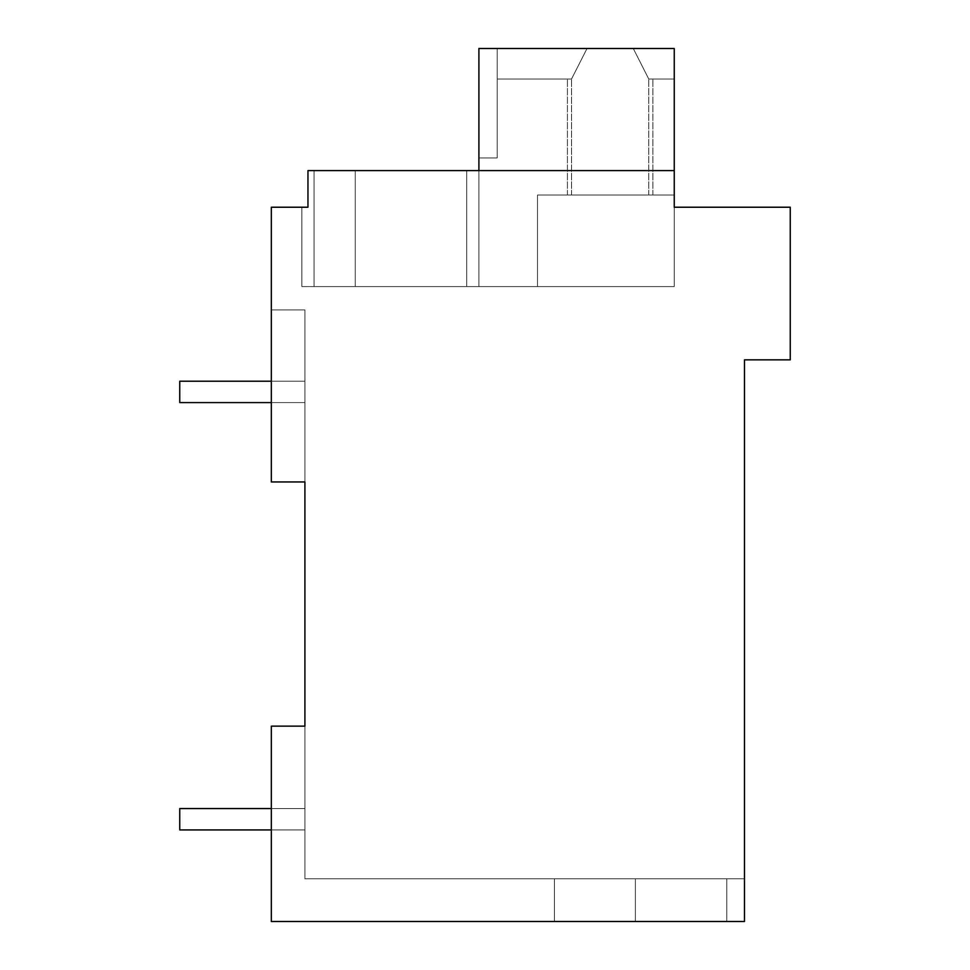 <?xml version="1.0" encoding="UTF-8"?>
<svg xmlns="http://www.w3.org/2000/svg" width="970" height="970" viewBox="0 0 970 970"><rect width="100%" height="100%" fill="white"/><g stroke="black" fill="none" stroke-linecap="round" stroke-linejoin="round"><path stroke-width="0.73" stroke-dasharray="4.85 3.64" d="M744.463 921.5L726.797 921.5L726.797 878.771L726.797 921.5L726.797 878.771L726.797 921.5L271.333 921.5L271.333 726.142L271.333 921.5L554.404 921.5L554.404 878.771L726.797 878.771L726.797 921.5L726.797 878.771L726.797 921.5L726.797 878.771L726.797 921.5L726.797 878.771L726.797 921.5L726.797 878.771L726.797 921.5L726.797 878.771L726.797 921.5L726.797 878.771L726.797 921.5L726.797 878.771L726.797 921.5L726.797 878.771L726.797 921.5L726.797 878.771L726.797 921.5L726.797 878.771L726.797 921.5L726.797 878.771L726.797 921.5L726.797 878.771L726.797 921.5L726.797 878.771L726.797 921.5L726.797 878.771L726.797 921.5L726.797 878.771L726.797 921.5L726.797 878.771L726.797 921.5L726.797 878.771L726.797 921.5L726.797 878.771L744.463 878.771L744.463 921.5L271.333 921.5L271.333 726.142L304.907 726.142L271.333 726.142L271.333 921.5L554.404 921.5L554.404 878.771L304.907 878.771L744.463 878.771L744.463 921.5L744.463 878.771L744.463 921.5L744.463 878.771L744.463 921.5L744.463 878.771L744.463 921.5L744.463 878.771L744.463 921.5L744.463 878.771L744.463 921.5L744.463 878.771L744.463 921.5L744.463 878.771L744.463 921.5L744.463 878.771L744.463 921.5L744.463 878.771L554.404 878.771L554.404 921.5L554.404 878.771L304.907 878.771L304.907 481.945L271.333 481.945L271.333 207.228L307.963 207.228L307.963 170.599L307.963 207.228L301.852 207.228L307.963 207.228L301.852 207.228L307.963 207.228L301.852 207.228L307.963 207.228L301.852 207.228L307.963 207.228L301.852 207.228L307.963 207.228L301.852 207.228L307.963 207.228L301.852 207.228L307.963 207.228L301.852 207.228L307.963 207.228L301.852 207.228L307.963 207.228L301.852 207.228L301.852 286.587L355.25 286.587L314.062 286.587L314.062 170.599L314.062 286.587L466.691 286.587L466.691 170.599L314.062 170.599L314.062 286.587L314.062 170.599L674.247 170.599L307.963 170.599L314.062 170.599L314.062 286.587L466.691 286.587L314.062 286.587L314.062 170.599L466.691 170.599L314.062 170.599L314.062 286.587L355.25 286.587L314.062 286.587L314.062 170.599L478.901 170.599L478.901 286.587L674.247 286.587L478.901 286.587L674.247 286.587L478.901 286.587L674.247 286.587L478.901 286.587L674.247 286.587L478.901 286.587L674.247 286.587L478.901 286.587L674.247 286.587L478.901 286.587L674.247 286.587L478.901 286.587L674.247 286.587L478.901 286.587L674.247 286.587L478.901 286.587L674.247 286.587L478.901 286.587L478.901 48.5L478.901 157.964L478.901 48.5L478.901 157.964L497.21 157.964L478.901 157.964L478.901 48.5L478.901 157.964L497.21 157.964L478.901 157.964L478.901 48.5L478.901 157.964L497.21 157.964L478.901 157.964L478.901 48.5L478.901 157.964L497.21 157.964L478.901 157.964L478.901 48.5L478.901 157.964L497.21 157.964L478.901 157.964L478.901 48.5L478.901 157.964L497.21 157.964L478.901 157.964L478.901 48.5L478.901 157.964L497.21 157.964L478.901 157.964L478.901 48.5L478.901 157.964L497.21 157.964L478.901 157.964L478.901 48.5L478.901 157.964L497.21 157.964L478.901 157.964L478.901 48.5L674.247 48.5L633.277 48.5L648.76 79.019L674.247 79.019L674.247 48.5L674.247 79.019L648.736 79.031L674.247 79.019L674.247 48.5L587.032 48.5L633.277 48.5L648.76 79.019L633.277 48.5L478.901 48.5L478.901 286.587L478.901 48.5L497.21 48.5L497.21 79.019L571.56 79.031L497.21 79.019L497.21 48.5L497.21 157.964L478.901 157.964L497.21 157.964L497.21 48.5L478.901 48.5L674.247 48.5L478.901 48.5L478.901 286.587L478.901 48.5L497.21 48.5L497.21 79.019L571.536 79.019L497.21 79.019L497.21 48.5L497.21 157.964L497.21 48.5L478.901 48.5L674.247 48.5L633.277 48.5L648.76 79.019L674.247 79.019L674.247 48.5L674.247 79.019L648.76 79.019L633.277 48.5L587.032 48.5L571.536 79.019L497.21 79.019L497.21 48.5L497.21 79.019L571.56 79.031L497.21 79.019L497.21 48.5L497.21 157.964L497.21 48.5L478.901 48.5L674.247 48.5L633.277 48.5L648.76 79.019L633.277 48.5L478.901 48.5L478.901 286.587L478.901 48.5L674.247 48.5L633.277 48.5L648.76 79.019L674.247 79.019L648.736 79.031L674.247 79.019L674.247 48.5L674.247 79.019L674.247 48.5L633.277 48.5L648.76 79.019L674.247 79.019L648.736 79.031L674.247 79.019L674.247 48.5L478.901 48.5L478.901 286.587L478.901 48.5L497.21 48.5L497.21 79.019L571.536 79.019L497.21 79.019L497.21 48.5L497.21 157.964L497.21 48.5L478.901 48.5L674.247 48.5L587.032 48.5L571.536 79.019L497.21 79.019L571.56 79.031L497.21 79.019L497.21 48.5L497.21 157.964L497.21 48.5L478.901 48.5L674.247 48.5L674.247 79.019L648.76 79.019L633.277 48.5L648.76 79.019L633.277 48.5L587.032 48.5L633.277 48.5L648.76 79.019L674.247 79.019L674.247 48.5L478.901 48.5L478.901 286.587L478.901 48.5L674.247 48.5L633.277 48.5L648.76 79.019L633.277 48.5L587.032 48.5L571.536 79.019L497.21 79.019L497.21 48.5L497.21 157.964L497.21 48.5L478.901 48.5L674.247 48.5L674.247 79.019L648.736 79.031L674.247 79.019L674.247 48.5L633.277 48.5L648.76 79.019L674.247 79.019L674.247 48.5L633.277 48.5L648.76 79.019L674.247 79.019L648.736 79.031L674.247 79.019L674.247 48.5L674.247 79.019L648.76 79.019L633.277 48.5L478.901 48.5L478.901 286.587L478.901 48.5L674.247 48.5L633.277 48.5L648.76 79.019L633.277 48.5L587.032 48.5L571.536 79.019L497.21 79.019L571.56 79.031L497.21 79.019L497.21 48.5L497.21 157.964L497.21 48.5L478.901 48.5L674.247 48.5L478.901 48.5L478.901 286.587L478.901 48.5L674.247 48.5L674.247 79.019L674.247 48.5L587.032 48.5L571.536 79.019L497.21 79.019L497.21 48.5L497.21 157.964L497.21 48.5L478.901 48.5L674.247 48.5L478.901 48.5L478.901 286.587L478.901 48.5L674.247 48.5L587.032 48.5L571.536 79.019L497.21 79.019L571.56 79.031L497.21 79.019L497.21 48.5L497.21 157.964L497.21 48.5L478.901 48.5L674.247 48.5L478.901 48.5L478.901 286.587L478.901 48.5L674.247 48.5L674.247 79.019L674.247 48.5L587.032 48.5L571.536 79.019L587.032 48.5L497.21 48.5L497.21 157.964L497.21 48.5L478.901 48.5L674.247 48.5L497.21 48.5L587.032 48.5L571.536 79.019L587.032 48.5L497.21 48.5L587.032 48.5L571.536 79.019L587.032 48.5L497.21 48.5L587.032 48.5L571.536 79.019L587.032 48.5L497.21 48.5L587.032 48.5L571.536 79.019L587.032 48.5L497.21 48.5L587.032 48.5L571.536 79.019L587.032 48.5L674.247 48.5L674.247 286.587L466.691 286.587L478.901 286.587L478.901 170.599L674.247 170.599L674.247 207.228L790.247 207.228L790.247 359.846L744.463 359.846L744.463 921.5L744.463 878.771L304.907 878.771L304.907 726.142L304.907 878.771L304.907 726.142L304.907 878.771L304.907 726.142L304.907 878.771L304.907 726.142L304.907 878.771L304.907 726.142L304.907 878.771L304.907 726.142L304.907 878.771L304.907 726.142L304.907 878.771L744.463 878.771L304.907 878.771L744.463 878.771L554.404 878.771L554.404 921.5L554.404 878.771L304.907 878.771L744.463 878.771L554.404 878.771L554.404 921.5L554.404 878.771L304.907 878.771L744.463 878.771L554.404 878.771L554.404 921.5L554.404 878.771L304.907 878.771L744.463 878.771L554.404 878.771L554.404 921.5L554.404 878.771L304.907 878.771L744.463 878.771L554.404 878.771L554.404 921.5L554.404 878.771L304.907 878.771L744.463 878.771L554.404 878.771L554.404 921.5L554.404 878.771L304.907 878.771L744.463 878.771L554.404 878.771L554.404 921.5L554.404 878.771L304.907 878.771L304.907 726.142L304.907 878.771L304.907 726.142L271.333 726.142L271.333 921.5L271.333 726.142L271.333 921.5L271.333 726.142L271.333 921.5L271.333 726.142L271.333 921.5L271.333 726.142L271.333 921.5L271.333 726.142L271.333 921.5L271.333 726.142L271.333 921.5L271.333 726.142L271.333 921.5L271.333 726.142L271.333 921.5L744.463 921.5L554.404 921.5L554.404 878.771L554.404 921.5L271.333 921.5L726.797 921.5L635.374 921.5L635.374 878.771L635.374 921.5L554.404 921.5L635.374 921.5L635.374 878.771L635.374 921.5L744.463 921.5L271.333 921.5L744.463 921.5L635.374 921.5L635.374 878.771L635.374 921.5L271.333 921.5L744.463 921.5L635.374 921.5L635.374 878.771L635.374 921.5L271.333 921.5L744.463 921.5L635.374 921.5L635.374 878.771L635.374 921.5L271.333 921.5L744.463 921.5L635.374 921.5L635.374 878.771L635.374 921.5L271.333 921.5L744.463 921.5L635.374 921.5L635.374 878.771L635.374 921.5L271.333 921.5L744.463 921.5L635.374 921.5L635.374 878.771L635.374 921.5L271.333 921.5L744.463 921.5M304.907 481.945L304.907 309.915L304.907 481.945L304.907 309.915L304.907 481.945L304.907 309.915L304.907 481.945L304.907 309.915L304.907 481.945L304.907 309.915L304.907 481.945L304.907 309.915L304.907 481.945L304.907 309.915L304.907 481.945L304.907 309.915L304.907 481.945L304.907 309.915L304.907 481.945L304.907 309.915L271.333 309.915L271.333 481.945L271.333 309.915L271.333 481.945L271.333 309.915L271.333 481.945L271.333 309.915L271.333 481.945L271.333 309.915L271.333 481.945L271.333 309.915L271.333 481.945L271.333 309.915L271.333 481.945L271.333 309.915L271.333 481.945L271.333 309.915L271.333 481.945L271.333 309.915L271.333 481.945L271.333 309.915L304.907 309.915L271.333 309.915L304.907 309.915L271.333 309.915L304.907 309.915L271.333 309.915L304.907 309.915L271.333 309.915L304.907 309.915L271.333 309.915L304.907 309.915L271.333 309.915L304.907 309.915L271.333 309.915L304.907 309.915L271.333 309.915L304.907 309.915L271.333 309.915L304.907 309.915L304.907 481.945L271.333 481.945L304.907 481.945M674.247 170.599L674.247 48.5L674.247 286.587L478.901 286.587L478.901 170.599L314.062 170.599L314.062 286.587L466.691 286.587L466.691 170.599L478.901 170.599L478.901 286.587L478.901 170.599L674.247 170.599L674.247 286.587L674.247 195.018L537.501 195.018L537.501 286.587L466.691 286.587L466.691 170.599L355.25 170.599L478.901 170.599L478.901 286.587L314.062 286.587L314.062 170.599L355.25 170.599L314.062 170.599L314.062 286.587L466.691 286.587L466.691 170.599L314.062 170.599L478.901 170.599L478.901 286.587L466.691 286.587L466.691 170.599L314.062 170.599L314.062 286.587L314.062 170.599L478.901 170.599L478.901 286.587L478.901 170.599L314.062 170.599L314.062 286.587L355.25 286.587L314.062 286.587L314.062 170.599L674.247 170.599L674.247 286.587L355.25 286.587L466.691 286.587L466.691 170.599L314.062 170.599L314.062 286.587L355.25 286.587L314.062 286.587L314.062 170.599L478.901 170.599L478.901 286.587L478.901 170.599L478.901 286.587L466.691 286.587L466.691 170.599L478.901 170.599L478.901 286.587L355.25 286.587L466.691 286.587L466.691 170.599L466.691 286.587L314.062 286.587L478.901 286.587L478.901 170.599L674.247 170.599L478.901 170.599L478.901 286.587L478.901 170.599L478.901 286.587L466.691 286.587L466.691 170.599L674.247 170.599L674.247 286.587L674.247 48.5L674.247 195.018L537.501 195.018L537.501 286.587L674.247 286.587L674.247 195.018L537.501 195.018L537.501 286.587L478.901 286.587L478.901 170.599L478.901 286.587L466.691 286.587L466.691 170.599L478.901 170.599L478.901 286.587L478.901 170.599L674.247 170.599L478.901 170.599L478.901 286.587L314.062 286.587L314.062 170.599L314.062 286.587L466.691 286.587L466.691 170.599L466.691 286.587L301.852 286.587L478.901 286.587L478.901 170.599L478.901 286.587L478.901 170.599L466.691 170.599L466.691 286.587L478.901 286.587L478.901 170.599L674.247 170.599L674.247 286.587L478.901 286.587L478.901 170.599L478.901 286.587L466.691 286.587L466.691 170.599L478.901 170.599L478.901 286.587L355.25 286.587L466.691 286.587L466.691 170.599L466.691 286.587L355.25 286.587L355.25 170.599L314.062 170.599L355.25 170.599L355.25 286.587L355.25 170.599L355.25 286.587L355.25 170.599L355.25 286.587L355.25 170.599L355.25 286.587L355.25 170.599L355.25 286.587L355.25 170.599L355.25 286.587L355.25 170.599L355.25 286.587L355.25 170.599L355.25 286.587L355.25 170.599L355.25 286.587L355.25 170.599L355.25 286.587L478.901 286.587L478.901 170.599L674.247 170.599L674.247 286.587L674.247 48.5L674.247 195.018L537.501 195.018L537.501 286.587L674.247 286.587L674.247 195.018L537.501 195.018L537.501 286.587L478.901 286.587L478.901 170.599L478.901 286.587L478.901 170.599L466.691 170.599L466.691 286.587L478.901 286.587L478.901 170.599L674.247 170.599L478.901 170.599L478.901 286.587L466.691 286.587L466.691 170.599L466.691 286.587L478.901 286.587L478.901 170.599L478.901 286.587L478.901 170.599L478.901 286.587L674.247 286.587L478.901 286.587L537.501 286.587L537.501 195.018L674.247 195.018L674.247 48.5L674.247 286.587L674.247 195.018L537.501 195.018L537.501 286.587L674.247 286.587L478.901 286.587L537.501 286.587L537.501 195.018L674.247 195.018L674.247 48.5L674.247 286.587L674.247 195.018L537.501 195.018L537.501 286.587L674.247 286.587L478.901 286.587L537.501 286.587L537.501 195.018L674.247 195.018L674.247 48.5L674.247 286.587L674.247 195.018L537.501 195.018L537.501 286.587L674.247 286.587L478.901 286.587L537.501 286.587L537.501 195.018L674.247 195.018L674.247 48.5L674.247 286.587L674.247 195.018L537.501 195.018L537.501 286.587L674.247 286.587L478.901 286.587L537.501 286.587L537.501 195.018L674.247 195.018L674.247 48.5L674.247 286.587L674.247 195.018L537.501 195.018L537.501 286.587L674.247 286.587L478.901 286.587L537.501 286.587L537.501 195.018L674.247 195.018L674.247 48.5L674.247 195.018L537.501 195.018L537.501 286.587L674.247 286.587L674.247 170.599L674.247 286.587L674.247 195.018L537.501 195.018L537.501 286.587L674.247 286.587L674.247 170.599L478.901 170.599L674.247 170.599L674.247 207.228L674.247 170.599L674.247 207.228L674.247 170.599L478.901 170.599L674.247 170.599L674.247 207.228L674.247 170.599L674.247 207.228L674.247 170.599L478.901 170.599L674.247 170.599L674.247 207.228L674.247 170.599L674.247 207.228L674.247 170.599L478.901 170.599M304.907 726.142L271.333 726.142M301.852 207.228L301.852 286.587L301.852 207.228L301.852 286.587L301.852 207.228L301.852 286.587L301.852 207.228L301.852 286.587L301.852 207.228L301.852 286.587L301.852 207.228L301.852 286.587L301.852 207.228L301.852 286.587L301.852 207.228L301.852 286.587L301.852 207.228L301.852 286.587L301.852 207.228L301.852 286.587L314.062 286.587L314.062 170.599L307.963 170.599L307.963 207.228L307.963 170.599L314.062 170.599L307.963 170.599L307.963 207.228L307.963 170.599L307.963 207.228L307.963 170.599L314.062 170.599L307.963 170.599L314.062 170.599L307.963 170.599L307.963 207.228L307.963 170.599L314.062 170.599L307.963 170.599L307.963 207.228L307.963 170.599L314.062 170.599L307.963 170.599L307.963 207.228L307.963 170.599L314.062 170.599L307.963 170.599L307.963 207.228L307.963 170.599L314.062 170.599L307.963 170.599L307.963 207.228L307.963 170.599L314.062 170.599L307.963 170.599L307.963 207.228L307.963 170.599L314.062 170.599L307.963 170.599L307.963 207.228M635.374 921.5L635.374 878.771L635.374 921.5M587.032 195.018L652.859 195.018L587.032 195.018M571.56 195.018L567.438 195.018L571.56 195.018M571.56 79.019C566.08 79.019 566.08 79.019 571.56 79.019C566.08 79.019 566.08 79.019 571.56 79.019C566.08 79.019 566.08 79.019 571.56 79.019C566.08 79.019 566.08 79.019 571.56 79.019C566.08 79.019 566.08 79.019 571.56 79.019C566.08 79.019 566.08 79.019 571.56 79.019C566.08 79.019 566.08 79.019 571.56 79.019C566.08 79.019 566.08 79.019 571.56 79.019C566.08 79.019 566.08 79.019 571.56 79.019C566.08 79.019 566.08 79.019 571.56 79.019C566.08 79.019 566.08 79.019 571.56 79.019C566.08 79.019 566.08 79.019 571.56 79.019C566.08 79.019 566.08 79.019 571.56 79.019C566.08 79.019 566.08 79.019 571.56 79.019C566.08 79.019 566.08 79.019 571.56 79.019C566.08 79.019 566.08 79.019 571.56 79.019C566.08 79.019 566.08 79.019 571.56 79.019C566.08 79.019 566.08 79.019 571.56 79.019C566.08 79.019 566.08 79.019 571.56 79.019C566.08 79.019 566.08 79.019 571.56 79.019M587.032 48.5L497.21 48.5L587.032 48.5L571.536 79.019L587.032 48.5M674.247 195.018L537.501 195.018L537.501 286.587L537.501 195.018L674.247 195.018M271.333 808.556L179.753 808.556L304.907 808.556L179.753 808.556L179.753 829.932L179.753 808.556L304.907 808.556L179.753 808.556L179.753 829.932L179.753 808.556L304.907 808.556L179.753 808.556L179.753 829.932L179.753 808.556L304.907 808.556L179.753 808.556L179.753 829.932L179.753 808.556L304.907 808.556L179.753 808.556L179.753 829.932L179.753 808.556L304.907 808.556L179.753 808.556L179.753 829.932L179.753 808.556L304.907 808.556L179.753 808.556L179.753 829.932L179.753 808.556L304.907 808.556L179.753 808.556L179.753 829.932L179.753 808.556L304.907 808.556L179.753 808.556L179.753 829.932L179.753 808.556L179.753 829.932L304.907 829.932L304.907 808.556L304.907 829.932L179.753 829.932L304.907 829.932L304.907 808.556L304.907 829.932L179.753 829.932L304.907 829.932L304.907 808.556L304.907 829.932L179.753 829.932L304.907 829.932L304.907 808.556L304.907 829.932L179.753 829.932L304.907 829.932L304.907 808.556L304.907 829.932L179.753 829.932L304.907 829.932L304.907 808.556L304.907 829.932L179.753 829.932L304.907 829.932L304.907 808.556L304.907 829.932L179.753 829.932L304.907 829.932L304.907 808.556L304.907 829.932L179.753 829.932L304.907 829.932L304.907 808.556L304.907 829.932L179.753 829.932L304.907 829.932L304.907 808.556L304.907 829.932L271.333 829.932M271.333 381.222L179.753 381.222L304.907 381.222L179.753 381.222L179.753 402.586L179.753 381.222L304.907 381.222L179.753 381.222L179.753 402.586L179.753 381.222L304.907 381.222L179.753 381.222L179.753 402.586L179.753 381.222L304.907 381.222L179.753 381.222L179.753 402.586L179.753 381.222L304.907 381.222L179.753 381.222L179.753 402.586L179.753 381.222L304.907 381.222L179.753 381.222L179.753 402.586L179.753 381.222L304.907 381.222L179.753 381.222L179.753 402.586L179.753 381.222L304.907 381.222L179.753 381.222L179.753 402.586L179.753 381.222L304.907 381.222L179.753 381.222L179.753 402.586L179.753 381.222L179.753 402.586L304.907 402.586L304.907 381.222L304.907 402.586L179.753 402.586L304.907 402.586L304.907 381.222L304.907 402.586L179.753 402.586L304.907 402.586L304.907 381.222L304.907 402.586L179.753 402.586L304.907 402.586L304.907 381.222L304.907 402.586L179.753 402.586L304.907 402.586L304.907 381.222L304.907 402.586L179.753 402.586L304.907 402.586L304.907 381.222L304.907 402.586L179.753 402.586L304.907 402.586L304.907 381.222L304.907 402.586L179.753 402.586L304.907 402.586L304.907 381.222L304.907 402.586L179.753 402.586L304.907 402.586L304.907 381.222L304.907 402.586L179.753 402.586L304.907 402.586L304.907 381.222L304.907 402.586L271.333 402.586M648.76 195.018L648.76 79.019L648.76 195.018M571.536 195.018L571.536 79.019L571.536 195.018M652.859 195.018L652.859 79.019L652.859 195.018M567.438 195.018L567.438 79.019L567.438 195.018"/><path stroke-width="1.45" d="M744.463 359.846L744.463 921.5L271.333 921.5L271.333 726.142L304.907 726.142L304.907 481.945L271.333 481.945L271.333 207.228L307.963 207.228L307.963 170.599L674.247 170.599L674.247 207.228L790.247 207.228L790.247 359.846L744.463 359.846M301.852 207.228L307.963 207.228M304.907 726.142L271.333 726.142M674.247 170.599L674.247 48.5L478.901 48.5L478.901 170.599M271.333 808.556L179.753 808.556L179.753 829.932L271.333 829.932M271.333 381.222L179.753 381.222L179.753 402.586L271.333 402.586"/></g></svg>
